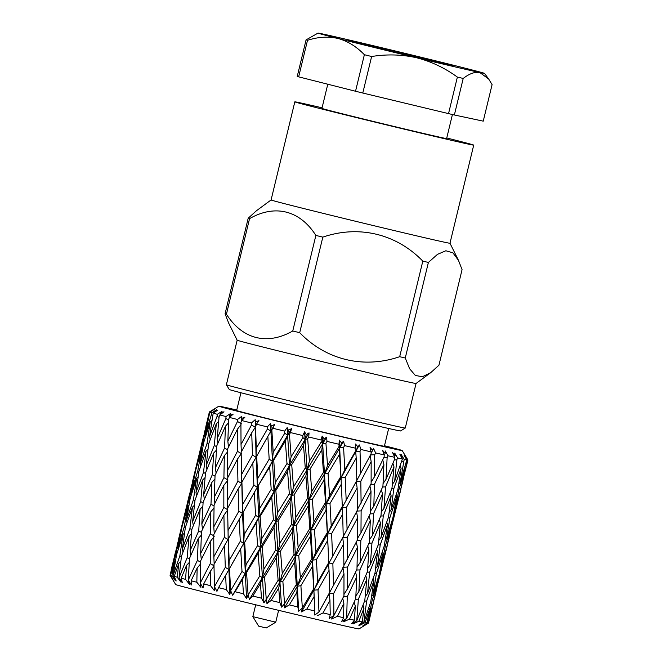 <?xml version="1.0" encoding="UTF-8"?>
<svg xmlns="http://www.w3.org/2000/svg" width="662" height="662" viewBox="0 0 662 662"><rect width="100%" height="100%" fill="white"/><g stroke="black" fill="none" stroke-linecap="round" stroke-linejoin="round"><path stroke-width="0.99" d="M435.613 61.947A54.226 0.505 -166.4 0 1 379.434 48.442A54.226 0.505 -166.4 0 1 348.56 40.506A54.226 0.505 -166.4 0 1 401.379 52.761A54.226 0.505 -166.4 0 1 453.967 66.001A54.226 0.505 -166.4 0 1 435.613 61.947M400.527 430.937A88.096 0.811 -166.4 0 1 314.715 411.011A88.096 0.811 -166.4 0 1 229.275 389.504L226.379 384.763A92.026 0.852 13.6 0 0 226.379 384.763A92.026 0.852 13.6 0 0 278.785 398.234A92.026 0.852 13.6 0 0 374.121 421.164A92.026 0.852 13.6 0 0 405.268 428.041A92.026 0.852 13.6 0 0 405.276 428.033L400.527 430.937M354.187 602.089L355.32 606.21L349.569 619.086A102.163 0.943 13.6 0 0 354.41 620.186L351.654 623.621L356.752 620.716A102.163 0.943 13.6 0 0 356.768 620.724L353.061 623.935L358.92 621.196A102.163 0.943 13.6 0 0 362.329 621.941L358.746 625.176L363.877 622.272L359.64 625.367L365.217 622.553A102.163 0.943 13.6 0 0 367.079 622.917L362.751 625.979L368.238 623.107A102.163 0.943 13.6 0 0 368.502 623.107A102.163 0.943 13.6 0 0 368.511 623.099L371.721 609.669L368.238 623.107M343.47 596.834L347.252 596.652L346.656 618.424A102.163 0.943 13.6 0 0 346.673 618.424L343.586 621.784L349.569 619.086M346.673 618.424L355.751 598.605L356.719 576.85L355.577 572.15M363.008 605.192L363.968 608.138L358.92 621.196M356.768 620.724L364.779 600.633L366.822 579.142L358.374 599.201L355.436 599.317M355.899 595.866L358.854 591.605L367.435 571.604L368.908 550.056L367.774 545.935M365.747 575.617L366.822 579.142M365.201 596.611L367.501 593.541L374.957 573.259L377.555 551.984L369.686 572.109L367.187 572.208M373.128 578.356L373.939 580.706L366.632 601.038L364.588 601.121M367.691 568.236L370.339 564.587L378.366 544.487L380.41 522.988L379.334 519.455M376.587 549.038L377.555 551.984M368.875 607.575L369.495 609.305L365.217 622.553M366.632 601.038L363.877 622.272L370.728 601.899L373.939 580.706M385.168 540.391L386.608 538.562L392.864 517.965L396.67 496.988L389.976 517.394L388.412 517.469M391.019 524.23L391.416 525.314L385.325 545.951L384.225 546.009M389.148 512.421L391.052 509.963L397.895 489.599L401.106 468.398L400.295 466.048M396.042 495.259L396.67 496.988M375.495 594.104L373.385 602.362L377.828 581.468L371.738 602.097L370.646 602.163M374.899 595.502L385.309 553.515L379.856 574.227L379.235 574.26M380.427 568.07L381.353 566.912L386.972 546.216L391.416 525.314M375.561 568.592L377.464 566.142L384.316 545.753L387.527 524.544L380.211 544.884L378.176 544.975M382.454 551.421L383.083 553.151L376.388 573.565L374.824 573.64M378.78 540.457L381.08 537.395L388.544 517.096L391.143 495.821L390.175 492.876M386.716 522.194L387.527 524.544M371.738 602.097L367.774 623.041L373.385 602.37M371.581 596.536L373.029 594.708L379.276 574.128L383.083 553.151M377.431 580.384L377.828 581.468M371.092 453.147L372.673 450.408L370.066 447.446L371.076 451.865A102.163 0.943 -166.4 0 1 361.013 449.498L360.029 451.269L355.701 451.6L359.342 444.93L357.993 446.958L355.477 444.012L355.825 448.273A102.163 0.943 -166.4 0 1 344.612 445.617L343.545 441.182L341.65 443.077L339.325 440.18L338.961 444.268A102.163 0.943 -166.4 0 1 326.995 441.405L326.581 437.127L324.19 438.898L322.171 436.068L321.07 439.982A102.163 0.943 -166.4 0 1 308.749 437.003L309.046 432.898L306.216 434.562L304.578 431.814L302.757 435.555A102.163 0.943 -166.4 0 1 290.502 432.576L291.528 428.645L288.342 430.217L287.167 427.578L284.643 431.144A102.163 0.943 -166.4 0 1 272.876 428.264L274.631 424.507L271.172 426.005L270.51 423.49L267.349 426.899A102.163 0.943 -166.4 0 1 256.467 424.21L258.916 420.627L255.3 422.083L255.193 419.7L251.461 422.968A102.163 0.943 -166.4 0 1 241.829 420.569L244.932 417.143L241.249 418.574L241.721 416.332L237.517 419.485A102.163 0.943 -166.4 0 1 229.474 417.441L233.156 414.164L229.515 415.604L230.566 413.502L225.999 416.555A102.163 0.943 -166.4 0 1 219.817 414.958L223.979 411.797L220.487 413.27L222.101 411.301L217.302 414.296A102.163 0.943 -166.4 0 1 213.181 413.179L217.715 410.117L214.48 411.648L216.615 409.811L211.708 412.765A102.163 0.943 -166.4 0 1 209.796 412.186L214.579 409.19L209.415 412.037A102.163 0.943 -166.4 0 1 209.366 411.987A102.163 0.943 -166.4 0 1 209.374 411.979L205.865 426.469M361.013 449.498L359.342 444.93M200.429 564.156L197.152 568.046L191.111 580.789A102.163 0.943 13.6 0 0 196.837 582.237L200.9 587.36L200.181 583.081A102.163 0.943 13.6 0 0 200.205 583.09L210.259 563.594L214.223 565.944L210.326 571.356L203.706 583.967A102.163 0.943 13.6 0 0 210.566 585.68L214.463 590.752L214.471 586.648L225.303 567.334L228.911 569.593L218.534 587.657A102.163 0.943 13.6 0 0 226.288 589.569L229.846 594.559L230.624 590.645A102.163 0.943 13.6 0 0 230.657 590.653L232.594 595.229L245.13 573.582L242.507 579.308L235.093 591.737A102.163 0.943 13.6 0 0 243.467 593.789L246.545 598.647L248.101 594.923A102.163 0.943 13.6 0 0 248.126 594.931L259.818 575.808L262.334 577.777L260.414 583.677L252.81 596.073A102.163 0.943 13.6 0 0 261.531 598.191L263.981 602.892L266.281 599.342A102.163 0.943 13.6 0 0 266.323 599.35L278.114 580.243L279.927 582.039L282.26 573.515L294.052 554.334L295.484 556.039L310.9 530.072L310.412 536.311L298.761 555.468L295.484 556.039L298.165 547.631L309.866 528.458L310.9 530.072L313.945 521.714L325.505 502.458L326.134 503.964L329.527 495.706L340.864 476.458L341.079 477.865L355.701 451.6L356.214 458.087L345.192 477.484L341.079 477.865L344.803 469.689L357.993 446.958M369.926 485.949L371.026 491.254L361.121 510.865L356.462 511.13L357.571 517.742L347.236 537.329L342.726 537.627L343.288 536.559M357.505 509.301L371.117 483.583L371.159 461.596L360.823 481.175L356.305 481.464L356.884 480.389M384.183 454.852L385.193 453.304L382.595 450.359L384.2 454.918A102.163 0.943 -166.4 0 1 375.627 452.932L374.709 454.711L370.05 454.976L371.159 461.596M266.323 599.35L266.96 603.612L279.927 582.039L278.727 588.113L271.081 600.508A102.163 0.943 13.6 0 0 279.852 602.619L281.565 607.137L284.569 603.761A102.163 0.943 13.6 0 0 284.602 603.769L296.278 584.612L297.312 586.218L300.366 577.868L311.918 558.62L312.547 560.126L315.931 551.885L327.276 532.62L327.491 534.027L331.215 525.835L342.32 506.455L342.113 507.754L356.305 481.464L357.132 488.01L346.441 507.423L342.113 507.754L371.101 453.867L371.076 451.865M369.164 515.988L370.306 520.696L360.84 540.506L357.058 540.68M357.546 538.314L360.972 532.827L370.563 513.058L371.026 491.254M375.627 452.932L373.451 448.24L372.673 450.408M344.612 445.617L343.578 447.371L339.722 447.81L343.545 441.182M248.126 594.931L249.458 599.358L262.334 577.777L263.939 569.08L275.74 549.915L277.916 551.802L279.877 543.221L291.702 524.089L293.506 525.893L309.071 499.876L308.235 506.033L296.452 525.239L293.506 525.893L295.84 517.361L307.64 498.172L309.071 499.876L311.761 491.452L323.453 472.304L324.488 473.909L327.533 465.568L339.093 446.296L339.722 447.81L341.65 443.077M284.602 603.769L284.503 607.84L297.312 586.218L296.833 592.465L289.294 604.894A102.163 0.943 13.6 0 0 297.809 606.93L298.694 611.241L302.335 608.014A102.163 0.943 13.6 0 0 302.368 608.014L313.697 588.766L313.904 590.181L317.636 581.981L328.733 562.617L328.526 563.916L357.513 510.021L357.132 488.01M343.917 565.472L357.53 539.737L357.571 517.742M356.338 542.112L357.439 547.416L347.533 567.036L342.875 567.293L343.983 573.904L333.648 593.483L329.138 593.773L329.957 600.326L323.064 612.921A102.163 0.943 13.6 0 0 330.23 614.609L329.295 618.473L333.913 615.47A102.163 0.943 13.6 0 0 333.938 615.478L331.554 619.003L337.479 616.297A102.163 0.943 13.6 0 0 343.586 617.712L341.724 621.361L346.656 618.424M371.125 482.159L374.56 476.673L384.142 456.904L384.2 454.918M382.744 459.842L383.894 464.55L374.427 484.344L370.637 484.526M370.621 510.973L373.831 506.116L382.926 486.297L383.894 464.55M381.362 489.772L382.495 493.885L373.542 513.737L370.166 513.886M394.403 456.557L395.115 455.564L392.632 452.642L394.759 457.326A102.163 0.943 -166.4 0 1 387.957 455.779L385.392 450.996L385.193 453.304M387.957 455.779L387.129 457.583L383.753 457.732M383.066 483.566L386.02 479.313L394.61 459.287L394.759 457.326M392.922 463.301L393.989 466.842L385.549 486.893L382.603 487.009M397.589 457.955L396.852 459.784L394.668 481.241L402.38 459.006A102.163 0.943 -166.4 0 1 397.589 457.955L394.742 453.114L395.115 455.564M396.852 459.784L394.353 459.891M214.174 564.156L213.859 556.759L224.335 537.304L228.142 539.604L228.067 530.527L238.883 511.188L242.499 513.439L213.967 564.521L214.471 586.648L216.946 591.365L218.534 587.657M229.474 417.441L228.647 419.236L227.852 441.149L237.493 421.479L241.589 423.862M229.706 417.234L229.515 415.604M227.852 477.492L227.364 470.773L237.426 451.294L241.39 453.636L237.501 459.031L227.331 478.494L227.447 500.604L237.923 481.142L241.729 483.442L238.13 488.928L227.554 508.375L228.067 530.527M240.918 424.747L237.418 429.208L227.662 448.836L227.364 470.773M228.456 447.206L227.852 441.149M227.753 508.002L227.447 500.604M232.594 595.229L235.093 591.737M230.657 590.653L242.011 571.455L245.13 573.582L246.041 564.711L257.609 545.505L260.447 547.557L258.172 553.358L246.554 572.564L245.13 573.582L260.447 547.557L261.689 538.794L273.398 519.653L275.913 521.631L273.994 527.523L262.268 546.638L260.447 547.557L291.503 495.639L293.473 487.042L305.281 467.935L307.094 469.73L305.902 475.788L294.094 494.903L291.503 495.639L307.094 469.73L309.427 461.215L321.227 442.017L322.659 443.722L321.815 449.887L310.039 469.077L307.094 469.73L322.659 443.722L324.19 438.898M229.846 594.559L228.911 569.593L229.151 560.557L240.281 541.251L243.666 543.444L228.911 569.593L227.893 524.478M232.114 563.834L243.666 543.444L244.22 534.515L255.59 515.301L258.718 517.436L256.086 523.154L244.667 542.335L258.718 517.436L259.62 508.557L271.197 489.342L274.035 491.394L271.759 497.195L260.133 516.418L258.718 517.436L289.501 465.469L291.115 456.78L302.915 437.599L305.091 439.485L303.527 445.468L291.71 464.65L289.501 465.469L305.091 439.485L306.216 434.562M241.44 421.33L241.249 418.574M241.829 420.569L240.918 422.339L241.026 444.459L251.51 424.987L255.317 427.288L251.717 432.774L241.142 452.22L241.655 474.348L252.47 455.034L256.078 457.285L241.895 482.126L241.729 483.442L241.655 474.348M189.258 562.477L186.543 565.331L181.173 578.232A102.163 0.943 13.6 0 0 185.575 579.374L189.638 584.505L188.24 580.053A102.163 0.943 13.6 0 0 188.265 580.061L197.392 560.358L200.47 562.121M188.265 580.061L191.368 584.943L191.111 580.789M213.181 413.179L209.564 436.415L217.086 416.249L219.031 417.35M214.587 412.236L214.48 411.648M206.908 469.441L206.238 465.378L214.314 445.427L216.656 446.742M216.424 450.16L213.718 453.007L205.493 472.933L203.664 494.58L212.303 474.687L215.026 476.235M218.65 421.429L216.292 423.804L208.621 443.929L206.238 465.378M210.168 439.775L209.564 436.415M202.506 529.327L201.827 523.932L210.979 504.204L214.058 505.967M214.016 508.002L210.739 511.892L201.471 531.561L200.685 553.44L210.317 533.804L214.414 536.179M204.351 499.33L203.664 494.58M214.91 478.974L211.898 482.333L203.118 502.193L201.827 523.932M200.205 583.09L203.044 587.897L203.706 583.967M201.289 559.514L200.685 553.44M213.743 537.056L210.251 541.516L200.495 561.144L200.181 583.081M217.939 443.184L217.244 438.434L225.891 418.533L228.605 420.08M228.489 422.828L225.477 426.179L216.697 446.039L215.423 467.753L224.559 448.05L227.645 449.812M220.653 414.321L220.487 413.27M219.817 414.958L219.081 416.77L217.244 438.434M214.877 503.36L214.273 497.294L223.905 477.633L228.001 480.016M227.331 480.893L223.839 485.354L214.083 504.99L213.776 526.952L223.839 507.448L227.811 509.79L223.913 515.202L213.743 534.664L213.859 556.759M216.093 473.156L215.423 467.753M227.604 451.848L224.327 455.721L215.059 475.399L214.273 497.294M214.265 533.655L213.776 526.952M284.503 607.84L289.294 604.894M290.502 432.576L289.443 434.322L287.614 435.24L288.342 430.217M245.701 507.688L257.253 487.282L242.499 513.439L242.739 504.403L253.869 485.089L257.253 487.282L257.816 478.336L269.177 459.147L272.297 461.273L273.207 452.411L284.784 433.18L287.614 435.24L291.528 428.645M302.368 608.014L301.5 611.911L313.904 590.181L314.102 596.586L306.82 609.081A102.163 0.943 13.6 0 0 314.798 610.968L314.789 615.064L318.976 611.961A102.163 0.943 13.6 0 0 319.001 611.969L329.701 592.713M301.5 611.911L306.82 609.081M298.694 611.241L297.312 586.218L312.547 560.126L312.414 566.44L300.896 585.713L297.312 586.218L295.484 556.039L294.648 562.187L282.864 581.385L279.927 582.039L295.484 556.039L293.506 525.893L292.314 531.958L280.506 551.065L277.916 551.802L276.36 557.776L264.543 576.95L262.334 577.777L293.506 525.893L291.503 495.639L289.948 501.622L278.131 520.804L275.913 521.631L277.527 512.926L289.327 493.753L291.503 495.639L289.501 465.469L287.581 471.352L275.855 490.476L274.035 491.394L275.284 482.623L286.985 463.499L289.501 465.469L287.614 435.24L285.339 441.049L273.72 460.264L272.297 461.273L269.682 466.983L257.253 487.282L287.614 435.24L287.167 427.578M308.749 437.003L307.673 438.749L305.091 439.485L309.046 432.898M241.34 451.848L241.026 444.459M249.458 599.358L252.81 596.073M256.467 424.21L255.317 427.288L255.3 422.083M266.96 603.612L271.081 600.508M263.981 602.892L258.718 517.436L256.078 457.285L256.318 448.257L267.456 428.935L270.832 431.127L256.078 457.285L255.193 419.7M259.281 451.542L270.832 431.127L271.172 426.005M272.876 428.264L270.832 431.127L274.631 424.507M175.43 561.07L174.363 562.046L170.531 575.319A102.163 0.943 13.6 0 0 171.888 575.733L175.438 580.756L172.947 576.031L179.857 555.799L181.396 556.684M184.541 533.018L183.01 534.457L176.531 554.872L172.947 576.031L176.175 580.963L174.23 576.387A102.163 0.943 13.6 0 0 177.168 577.181L181.057 582.279L179.054 577.678L182.307 582.601L181.173 578.232M180.834 561.401L178.864 563.312L174.23 576.387M187.032 522.508L186.527 519.902L193.445 499.653L194.976 500.53M194.421 505.247L192.452 507.158L185.385 527.349L182.398 548.707L189.911 528.566L191.856 529.666M191.848 493.107L191.484 491.303L197.797 470.856L198.923 471.501M198.128 476.855L196.589 478.303L190.11 498.718L186.527 519.902M191.484 533.737L189.125 536.112L181.446 556.229L179.054 577.678L187.139 557.727L189.481 559.051M182.993 552.075L182.398 548.707M197.475 463.797L197.284 462.862L202.961 442.34L203.664 442.754M202.605 448.745L201.538 449.73L195.695 470.21L191.484 491.303M204.128 433.776L209.275 414.114M207.885 420.792L202.332 441.066L197.284 462.862M196.581 495.921L195.977 492.561L203.499 472.403L205.443 473.504M205.071 477.575L202.704 479.95L195.033 500.083L192.642 521.548L200.727 501.581L203.069 502.905M200.619 466.329L200.123 463.723L207.032 443.499L208.563 444.376M208.009 449.084L206.039 450.988L198.972 471.178L195.977 492.561M190.772 555.484L190.077 550.734L198.716 530.858L201.438 532.397M201.322 535.136L198.31 538.487L189.531 558.347L188.24 580.053M193.312 525.611L192.642 521.548M202.837 506.322L200.131 509.177L191.906 529.095L190.077 550.734M205.427 436.961L205.063 435.149L211.385 414.702L212.502 415.347M211.716 420.709L210.177 422.157L203.697 442.564L200.123 463.723M209.796 412.186L205.063 435.149M368.502 623.107L359.019 628.9A94.302 0.869 -166.4 0 1 267.158 607.567A94.302 0.869 -166.4 0 1 175.703 584.554L169.919 575.071A102.163 0.943 13.6 0 0 169.927 575.079A102.163 0.943 13.6 0 0 169.919 575.071L172.989 579.986L170.109 575.17L175.794 554.64L176.497 555.062M180.718 533.1L175.165 553.366L170.109 575.17L173.179 580.061L170.531 575.319M176.961 546.076L182.1 526.439M178.26 549.261L177.896 547.449L184.21 527.018L185.335 527.672M183.887 519.968L183.688 519.041L189.373 498.494L190.077 498.908M189.018 504.916L187.95 505.892L182.108 526.381L177.896 547.449M190.54 489.921L195.687 470.268M194.297 476.946L188.744 497.22L183.688 519.041M314.798 610.968L313.904 590.181L328.526 563.916L329.047 570.387L318.017 589.792L313.904 590.181L312.547 560.126L327.491 534.027L327.69 540.424L316.411 559.688L312.547 560.126L310.9 530.072L326.134 503.964L325.994 510.286L314.483 529.567L310.9 530.072L309.071 499.876L324.488 473.909L323.999 480.14L312.348 499.305L309.071 499.876L304.578 431.814M319.001 611.969L343.926 566.192L343.545 544.172L332.854 563.594L328.526 563.916L342.726 537.627L343.545 544.172M317.363 615.668L323.064 612.921M328.733 562.617L327.491 534.027L342.113 507.754L342.635 514.233L331.604 533.646L327.491 534.027L326.134 503.964L341.079 477.865L341.278 484.261L329.999 503.525L326.134 503.964L324.488 473.909L339.722 447.81L339.581 454.14L328.071 473.413L324.488 473.909L322.659 443.722L326.581 437.127M326.995 441.405L325.927 443.151L322.659 443.722L322.171 436.068M394.014 511.892L394.941 510.733L400.56 490.062L405.003 469.168L398.913 489.797L397.812 489.855M398.739 496.947L393.443 518.056L392.823 518.098M398.756 484.236L400.196 482.408L406.816 459.9A102.163 0.943 -166.4 0 1 404.192 459.387L401.197 454.513L402.107 457.086L401.668 457.665M404.598 468.075L405.003 469.168M388.486 539.356L398.896 497.344M389.074 537.958L386.972 546.216M402.066 483.202L407.957 460.032A102.163 0.943 -166.4 0 1 407.544 460.024L404.532 455.15L405.938 457.839L403.994 455.067L406.816 459.9M402.662 481.804L400.56 490.062M407.544 460.024L407.031 461.902L406.41 461.944M333.648 593.483L333.913 615.47M330.23 614.609L329.957 600.326M171.888 575.733L174.363 562.046M171.177 569.833L172.972 562.551M185.575 579.374L186.543 565.331M177.168 577.181L178.864 563.312M281.565 607.137L274.035 491.394L270.51 423.49M282.864 581.385L284.569 603.761M279.852 602.619L278.727 588.113M264.543 576.95L266.281 599.342M261.531 598.191L260.414 583.677M318.017 589.792L318.976 611.961M314.334 601.179L314.102 596.586M300.896 585.713L302.335 608.014M297.809 606.93L296.833 592.465M214.463 590.752L214.306 580.673M210.566 585.68L210.326 571.356M196.837 582.237L197.152 568.046M246.545 598.647L242.499 513.439L241.489 468.282M246.554 572.564L248.101 594.923M243.467 593.789L242.507 579.308M229.499 568.377L230.624 590.645M226.288 589.569L225.618 575.154M394.668 481.241L392.367 484.311M385.549 486.893L383.935 508.408L391.954 488.324L393.989 466.842M383.935 508.408L381.279 512.065M373.542 513.737L372.441 535.459L381.022 515.441L382.495 493.885M402.107 457.086L399.848 454.231L402.38 459.006M347.533 567.036L347.385 588.973L343.959 594.468M333.938 615.478L343.95 595.883L343.983 573.904M372.441 535.459L369.479 539.72M360.84 540.506L360.244 562.295L369.338 542.451L370.306 520.696M360.244 562.295L357.033 567.144M347.385 588.973L356.975 569.221L357.439 547.416M373.525 602.354L371.506 610.579M367.079 622.917L369.495 609.305M343.586 617.712L343.859 603.57L342.75 598.266M362.329 621.941L363.968 608.138M354.41 620.186L355.32 606.21M358.374 599.201L356.752 620.716M404.192 459.387L400.196 482.408M401.991 461.315L403.563 461.24M275.748 622.181L266.265 627.973L264.932 627.675L258.627 626.12L252.834 616.636L275.748 622.181L278.619 610.331M236.773 410.001A94.302 0.869 13.6 0 0 218.857 406.195A94.302 0.869 13.6 0 0 271.784 419.824A94.302 0.869 13.6 0 0 370.248 443.507A94.302 0.869 13.6 0 0 402.165 450.541A94.302 0.869 13.6 0 0 384.49 445.741M402.165 450.541L407.957 460.024A102.163 0.943 -166.4 0 1 407.957 460.032M364.373 54.714C356.421 46.514 347.666 41.11 338.117 38.504A85.655 0.794 13.6 0 0 416.679 57.784A85.655 0.794 13.6 0 0 479.826 72.522A85.655 0.794 13.6 0 0 484.518 73.383A85.655 0.794 13.6 0 0 464.41 67.996A85.655 0.794 13.6 0 0 385.838 48.715A85.655 0.794 13.6 0 0 322.7 33.977A85.655 0.794 13.6 0 0 318.008 33.1A85.655 0.794 13.6 0 0 338.117 38.504C328.426 36.261 318.223 36.857 307.507 40.316L298.661 76.85L355.535 91.248L364.373 54.714A96.71 0.894 13.6 0 0 371.63 56.502L362.793 93.036L448.538 113.616L457.376 77.082A96.71 0.894 13.6 0 0 463.21 78.447L454.372 114.981L483.243 121.154L492.089 84.62L488.697 79.059L479.826 72.522C474.886 71.67 469.341 73.648 463.21 78.447M457.376 77.082C444.723 67.896 431.152 61.467 416.679 57.784C402.091 54.483 387.071 54.061 371.63 56.502M298.661 76.85A96.71 0.894 -166.4 0 1 297.238 76.428L306.076 39.894L318.008 33.1M306.076 39.894A96.71 0.894 13.6 0 0 307.507 40.316M446.759 137.969A92.026 0.852 -166.4 0 1 473.719 145.119A92.026 0.852 -166.4 0 1 442.572 138.25A92.026 0.852 -166.4 0 1 346.855 115.229A92.026 0.852 -166.4 0 1 294.822 101.84L271.089 199.957A92.026 0.852 13.6 0 0 323.122 213.346A92.026 0.852 13.6 0 0 418.831 236.367A92.026 0.852 13.6 0 0 449.978 243.235L458.468 260.34L452.916 252.851L445.865 250.757L437.474 254.365L428.397 262.433L405.268 358.001L409.629 368.759L415.347 375.453L422.439 376.744L430.714 372.665L438.947 365.209L462.068 269.641L458.468 260.34M294.822 101.84A92.026 0.852 -166.4 0 1 322.071 107.807M452.427 114.526L446.61 138.565A64.14 0.596 -166.4 0 1 424.905 133.774A64.14 0.596 -166.4 0 1 358.192 117.728A64.14 0.596 -166.4 0 1 321.931 108.403L327.781 84.223M248.2 218.22A111.307 1.026 13.6 0 0 249.557 218.625L226.437 314.193A111.307 1.026 -166.4 0 1 225.072 313.796L248.2 218.22L256.426 210.764L271.089 199.957M315.873 235.424A111.307 1.026 13.6 0 0 322.824 237.128L299.704 332.696A111.307 1.026 -166.4 0 1 292.753 330.992L315.873 235.424C300.068 210.541 275.268 203.946 249.557 218.625M405.268 358.001A111.307 1.026 -166.4 0 1 402.521 357.364A111.307 1.026 -166.4 0 1 399.683 356.702L422.811 261.126C396.43 233.901 359.003 224.774 322.824 237.128M422.811 261.126A111.307 1.026 13.6 0 0 428.397 262.433M405.276 428.033L416.05 383.48A92.026 0.852 -166.4 0 1 416.05 383.48A92.026 0.852 -166.4 0 1 384.903 376.604A92.026 0.852 -166.4 0 1 289.509 353.657A92.026 0.852 -166.4 0 1 237.162 340.202L226.379 384.754M388.668 428.488L384.374 446.246A75.989 0.703 -166.4 0 1 358.647 440.569A75.989 0.703 -166.4 0 1 279.612 421.562A75.989 0.703 -166.4 0 1 236.648 410.506L240.943 392.748M299.704 332.696C326.085 359.929 363.512 369.057 399.683 356.702M226.437 314.193C242.491 339.432 267.398 345.465 292.753 330.992M237.162 340.202L228.671 323.097L225.072 313.796M454.372 114.981A96.71 0.894 -166.4 0 1 448.538 113.616M362.793 93.036A96.71 0.894 -166.4 0 1 355.535 91.248M356.719 576.85L347.252 596.652M356.578 570.048L359.954 569.908L358.854 591.605M368.908 550.056L359.954 569.908M343.859 603.57L337.479 616.297M401.106 468.398L393.799 488.73L391.052 509.963M391.763 488.821L393.799 488.73M369.015 543.171L371.961 543.047L370.339 564.587M380.41 522.988L371.961 543.047M380.774 516.046L383.273 515.938L381.08 537.395M391.143 495.821L383.273 515.938M400.7 490.046L398.681 498.254M407.031 461.902L402.422 482.772M332.854 563.594L333.491 585.729M329.999 503.525L331.215 525.835M331.604 533.646L332.564 555.832M325.927 443.151L327.533 465.568M328.071 473.413L329.527 495.706M329.767 592.573L329.047 570.387M321.227 442.017L321.07 439.982M327.276 532.62L325.994 510.286M327.922 545.033L327.69 540.424M323.453 472.304L321.815 449.887M325.505 502.458L323.999 480.14M181.81 526.257L186.56 506.397M175.794 554.64L180.172 533.597M208.985 413.94L209.415 412.037M202.961 442.34L207.338 421.289M189.911 528.566L192.452 507.158M187.139 557.727L189.125 536.112M197.797 470.856L201.538 449.73M193.445 499.653L196.589 478.303M195.398 470.094L200.147 450.226M179.857 555.799L183.01 534.457M189.373 498.494L193.751 477.443M184.21 527.018L187.95 505.892M273.72 460.264L275.284 482.623M275.855 490.476L277.527 512.926M271.842 430.01L273.207 452.411M278.131 520.804L279.877 543.221M280.506 551.065L282.26 573.515M271.197 489.342L269.682 466.983M273.398 519.653L271.759 497.195M267.456 428.935L267.349 426.899M269.177 459.147L267.87 436.771M275.74 549.915L273.994 527.523M278.114 580.243L276.36 557.776M258.254 486.165L259.62 508.557M260.133 516.418L261.689 538.794M255.482 425.972L256.318 448.257M256.666 456.068L257.816 478.336M262.268 546.638L263.939 569.08M255.59 515.301L254.282 492.917M257.609 545.505L256.086 523.154M252.47 455.034L251.717 432.774M253.869 485.089L252.793 462.829M259.818 575.808L258.172 553.358M251.51 424.987L251.461 422.968M307.673 438.749L309.427 461.215M314.483 529.567L315.931 551.885M316.411 559.688L317.636 581.981M310.039 469.077L311.761 491.452M312.348 499.305L313.945 521.714M302.915 437.599L302.757 435.555M305.281 467.935L303.527 445.468M311.918 558.62L310.412 536.311M313.697 588.766L312.414 566.44M307.64 498.172L305.902 475.788M309.866 528.458L308.235 506.033M289.443 434.322L291.115 456.78M291.71 464.65L293.473 487.042M298.761 555.468L300.366 577.868M294.094 494.903L295.84 517.361M296.452 525.239L298.165 547.631M286.985 463.499L285.339 441.049M289.327 493.753L287.581 471.352M284.784 433.18L284.643 431.144M296.278 584.612L294.648 562.187M291.702 524.089L289.948 501.622M294.052 554.334L292.314 531.958M210.317 533.804L210.739 511.892M210.259 563.594L210.251 541.516M212.303 474.687L213.718 453.007M210.979 504.204L211.898 482.333M217.086 416.249L217.302 414.296M214.314 445.427L216.292 423.804M197.392 560.358L198.31 538.487M211.385 414.702L211.708 412.765M200.727 501.581L202.704 479.95M198.716 530.858L200.131 509.177M207.032 443.499L210.177 422.157M203.499 472.403L206.039 450.988M243.086 512.222L244.22 534.515M244.667 542.335L246.041 564.711M241.895 482.126L242.739 504.403M240.281 541.251L239.205 519M242.011 571.455L240.703 549.071M237.923 481.142L237.501 459.031M238.883 511.188L238.13 488.928M237.493 421.479L237.517 419.485M237.426 451.294L237.418 429.208M228.307 538.297L229.151 560.557M225.303 567.334L224.542 545.083M223.839 507.448L223.839 485.354M224.335 537.304L223.913 515.202M224.559 448.05L225.477 426.179M223.905 477.633L224.327 455.721M225.891 418.533L225.999 416.555M387.129 457.583L386.02 479.313M347.236 537.329L347.509 559.34M342.32 506.455L339.325 440.18M345.192 477.484L346.16 499.653M346.441 507.423L347.07 529.583M343.578 447.371L344.803 469.689M341.509 488.887L341.278 484.261M343.239 536.65L342.635 514.233M339.093 446.296L338.961 444.268M340.864 476.458L339.581 454.14M374.427 484.344L373.831 506.116M374.709 454.711L374.56 476.673M361.121 510.865L360.972 532.827M360.029 451.269L360.658 473.429M360.823 481.175L361.096 503.17M356.835 480.48L356.214 458.087M355.908 450.292L355.825 448.273M385.325 545.951L381.353 566.912M379.856 574.227L375.255 595.064M389.976 517.394L386.608 538.562M376.388 573.565L373.029 594.708M380.211 544.884L377.464 566.142M393.443 518.056L388.834 538.918M387.113 546.208L385.094 554.425M398.913 489.797L394.941 510.733M369.686 572.109L367.501 593.541M252.834 616.636L255.706 604.787M218.857 406.195L209.374 411.979M484.518 73.383L488.697 79.059M473.719 145.119L449.978 243.235M416.05 383.48L430.714 372.665M198.36 457.492L192.278 482.623M188.744 497.22L188.289 499.098M202.332 441.066L201.877 442.936M184.764 513.671L178.69 538.769M175.165 553.366L174.71 555.244M400.924 489.11L400.469 490.981M373.757 601.41L373.302 603.289M387.336 545.265L386.889 547.143"/></g></svg>
